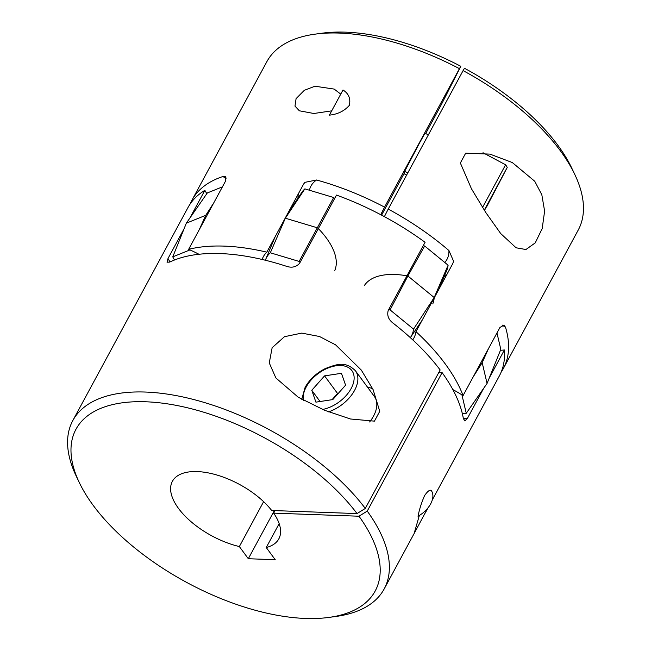<?xml version="1.0" encoding="UTF-8"?>
<svg xmlns="http://www.w3.org/2000/svg" width="651" height="651" viewBox="0 0 651 651"><rect width="100%" height="100%" fill="white"/><g stroke="black" fill="none" stroke-linecap="round" stroke-linejoin="round"><path stroke-width="0.98" d="M79.243 482.44L76.175 475.987A176.991 85.444 28.4 0 1 72.79 420.611A176.991 85.444 28.4 0 1 145.409 392.048A176.991 85.444 28.4 0 1 365.292 508.447L357.033 513.582A170.074 82.107 -151.6 0 0 145.775 401.781A170.074 82.107 -151.6 0 0 79.243 482.44A170.074 82.107 -151.6 0 0 305.417 618.45A170.074 82.107 -151.6 0 0 328.885 617.417A170.074 82.107 -151.6 0 0 358.978 516.219L367.245 511.092A176.991 85.444 28.4 0 1 384.163 588.968A176.991 85.444 28.4 0 1 335.965 616.456L328.885 617.417M365.292 508.447L440.166 369.971A176.991 85.444 -151.6 0 0 392.96 323.042C388.476 319.584 386.889 315.393 388.208 310.462L425.07 242.294A176.991 85.444 28.4 0 0 336.486 195.08L299.631 263.248C296.238 267.065 291.86 268.082 286.513 266.308A176.991 85.444 -151.6 0 0 220.282 253.573A176.991 85.444 -151.6 0 0 169.708 262.093L167.03 262.198L168.015 258.488A76.053 36.716 -151.6 0 0 170.017 261.938M72.79 420.611L187.976 207.571A176.991 85.444 28.4 0 1 204.87 190.32L189.856 218.093M184.062 228.81L168.015 258.488M431.637 491.098C430.433 489.088 428.073 490.594 424.566 495.614C421.457 502.824 419.277 509.709 418.023 516.267A21.605 13.215 143.6 0 0 431.637 491.098M427.674 508.26L414.093 533.6L419.342 515.494M500.456 350.262A76.053 36.716 -151.6 0 0 504.403 349.969A176.991 85.444 28.4 0 1 499.35 375.928L432.297 499.935M504.403 349.969L489.283 377.93M483.701 388.265L467.548 418.137L464.952 420.961L463.366 418.609A176.991 85.444 -151.6 0 0 442.11 372.616L438.807 372.494M367.245 511.092L442.11 372.616M263.614 501.669L239.348 546.555L248.316 558.729L275.235 559.705L266.259 547.532A60.494 29.205 -151.6 0 0 278.807 538.89A60.494 29.205 -151.6 0 0 273.64 513.134L275.007 510.612M357.033 513.582L271.695 510.498A60.494 29.205 -151.6 0 0 197.204 471.576A60.494 29.205 -151.6 0 0 172.385 481.341A60.494 29.205 -151.6 0 0 239.348 546.555M369.597 421.978A31.598 19.318 -36.4 0 0 373.528 416.095A31.598 19.318 -36.4 0 0 374.366 396.467L355.413 370.745A31.598 19.318 143.6 0 1 354.583 390.38A31.598 19.318 143.6 0 1 328.617 411.871M341.466 373.308L324.564 375.871L311.78 390.283L315.906 402.147L332.799 399.584L345.583 385.172L341.466 373.308M338.317 393.367L337.543 393.481L324.564 375.871M320.056 401.512L311.78 390.283M337.543 393.481L332.026 399.706M279.165 523.656L266.259 547.532M274.348 510.587L248.316 558.729M204.87 190.32A76.053 36.716 -151.6 0 0 206.823 193.672M358.978 516.219L273.64 513.134M379.753 411.31L374.431 421.14L350.45 418.992L324.564 410.268L298.207 397.208L275.861 377.946L269.262 362.924L272.142 347.715L284.454 336.697L301.771 333.109L319.503 336.502L335.582 344.827L361.313 370.094L373.064 389.526L379.753 411.31M367.571 387.247A36.725 22.46 143.6 0 1 372.706 388.793M462.348 413.645A72.424 34.959 -151.6 0 0 466.254 413.287L487.062 383.439L482.188 362.664L488.478 348.643M496.957 332.954L500.814 349.384L487.062 383.439M473.244 376.807L482.188 362.664M466.254 413.287L461.933 394.88M432.76 303.903A76.053 36.716 -151.6 0 0 434.193 297.54L407.892 275.991A76.053 36.716 -151.6 0 0 364.56 285.252M410.325 337.641A72.424 34.959 -151.6 0 0 410.651 337.177A72.424 34.959 -151.6 0 0 413.54 329.121L434.193 297.54L448.1 265.209L424.639 245.988L407.892 275.991L390.079 309.9A72.424 34.959 -151.6 0 0 388.639 309.673M438.839 289.361L446.806 270.295A72.424 34.959 -151.6 0 0 448.1 265.209M413.54 329.121L390.079 309.9M424.639 245.988A72.424 34.959 -151.6 0 0 423.199 245.761M334.809 270.425A76.053 36.716 -151.6 0 0 317.672 227.899L285.35 218.207L304.871 188.871A72.424 34.959 -151.6 0 0 302.007 192.143L288.377 212.267M300.07 262.418A72.424 34.959 -151.6 0 0 299.143 261.433L333.694 197.522L304.871 188.871M334.63 198.514A72.424 34.959 -151.6 0 0 333.694 197.522M299.143 261.433L270.311 252.783L285.35 218.207M270.311 252.783A72.424 34.959 -151.6 0 0 265.844 259.017A72.424 34.959 -151.6 0 0 265.388 260.245M199.076 230.047L205.74 215.326L186.341 223.155L207.319 192.948L222.422 186.861M213.797 202.819L205.74 215.326M189.97 249.919L172.767 256.86L186.341 223.155M172.767 256.86A72.424 34.959 -151.6 0 0 174.509 259.993M452.836 389.583A76.053 36.716 28.4 0 1 463.081 395.605L499.944 327.437L504.118 325.101L505.558 327.396A176.991 85.444 28.4 0 1 503.874 367.538A176.991 85.444 28.4 0 1 503.378 368.474L578.251 229.998A176.991 85.444 -151.6 0 0 578.747 229.062A176.991 85.444 -151.6 0 0 574.866 174.623A176.991 85.444 -151.6 0 0 463.097 70.609L464.464 68.257A170.074 82.107 28.4 0 1 571.798 168.178L574.866 174.623M503.378 368.474A176.991 85.444 28.4 0 1 501.172 372.103M190.182 203.95A176.991 85.444 28.4 0 1 191.516 201.053A176.991 85.444 28.4 0 1 192.004 200.117A176.991 85.444 28.4 0 1 222.642 176.608L225.27 176.478L225.498 181.165L188.644 249.333A76.053 36.716 28.4 0 1 198.954 254.264M329.382 115.137C337.609 114.316 344.233 111.085 349.261 105.454C350.881 98.846 348.79 93.687 342.996 89.968L329.382 115.137M331.644 110.865L313.863 113.494L299.354 110.792L294.984 106.105L296.083 98.626L304.326 90.31L314.962 86.217L334.175 89.081L340.204 93.703M315.076 34.153L322.147 33.193A170.074 82.107 28.4 0 1 460.802 66.304L459.435 68.656A176.991 85.444 -151.6 0 0 315.076 34.153A176.991 85.444 -151.6 0 0 266.877 61.642L192.004 200.117M262.141 259.472A76.053 36.716 28.4 0 1 263.362 256.657A76.053 36.716 28.4 0 1 266.804 252.157A176.991 85.444 -151.6 0 0 188.644 249.333M266.804 252.157L303.659 183.989L304.945 182.337L316.557 180.001A176.991 85.444 28.4 0 1 384.57 207.132L380.729 214.684M459.435 68.656L384.57 207.132M406.59 175.119A81.66 39.418 28.4 0 1 403.994 173.679M463.081 395.605A176.991 85.444 -151.6 0 0 415.965 331.66A76.053 36.716 28.4 0 1 414.142 337.535A76.053 36.716 28.4 0 1 413.93 337.942A76.053 36.716 28.4 0 1 412.734 339.855M407.778 172.922L404.686 171.278L419.57 142.911L425.005 133.146L428.325 134.912M499.455 181.938L484.434 210.411M490.244 199.084L499.699 182.068M484.458 210.452L490.585 199.271M381.584 215.139L405.158 171.53M425.713 133.52L441.468 104.38L460.802 66.304M463.097 70.609L388.224 209.077A176.991 85.444 28.4 0 1 448.938 250.562L453.552 261.173L452.827 263.492L415.965 331.66M388.224 209.077L384.383 216.637M460.363 163.01L465.677 153.18L489.951 154.116L512.296 162.53L534.74 181.255L541.827 194.771L544.618 211.127L542.193 228.582L535.236 242.88L525.927 249.528L516.088 247.787L500.709 233.563L485.833 212.592L471.47 188.806L460.363 163.01M322.57 409.455A28.831 17.634 -36.4 0 0 351.133 388.541A28.831 17.634 -36.4 0 0 340.693 365.52A28.831 17.634 -36.4 0 0 306.239 386.914A28.831 17.634 -36.4 0 0 303.496 400.3M463.341 418.447A76.053 36.716 -151.6 0 0 467.548 418.137M482.546 207.425L505.599 164.776C507.105 166.859 507.56 167.925 506.966 167.966L486.867 206.391L506.128 169.48L484.271 210.167M446.659 274.901A76.053 36.716 28.4 0 1 444.072 276.846M444.788 262.499A67.753 32.705 -151.6 0 0 447.139 259.074A67.753 32.705 -151.6 0 0 448.938 250.562M505.558 327.396A67.753 32.705 -151.6 0 0 502.1 325.028M226.361 178.081A67.753 32.705 -151.6 0 0 222.642 176.608M297.987 198.075A76.053 36.716 28.4 0 1 298.345 193.819M316.557 180.001A67.753 32.705 -151.6 0 0 309.42 190.238M384.163 588.968L414.117 533.568M425.193 513.078L428.041 507.813M301.755 399.315L305.099 387.361C309.648 379.33 316.427 373.039 325.435 368.49C336.559 364.446 344.997 360.597 355.413 370.745M410.651 337.177L422.239 320.072M265.844 259.017L275.218 236.59M505.599 164.776L483.009 152.741"/></g></svg>

